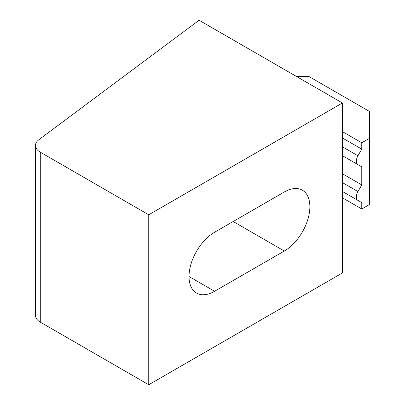 <?xml version="1.0" encoding="UTF-8"?>
<svg xmlns="http://www.w3.org/2000/svg" width="405" height="405" viewBox="0 0 405 405"><rect width="100%" height="100%" fill="white"/><g stroke="black" fill="none" stroke-linecap="round" stroke-linejoin="round"><path stroke-width="0.61" d="M342.407 131.615L361.771 142.793L361.771 149.146L357.939 155.788A7.67 4.43 120 0 0 357.939 164.643L361.771 166.855L361.771 184.923L342.407 173.745M361.771 166.855L342.407 155.672M361.771 149.146L342.407 137.963M342.407 102.986L199.098 20.25L38.92 139.669A16.433 9.487 0 0 0 35.483 145.476A16.433 9.487 0 0 0 40.292 152.184L148.746 214.797L148.746 384.75L342.407 272.94L342.407 102.986L148.746 214.797M35.483 145.476L35.483 315.429A16.433 9.487 0 0 0 40.292 322.137L148.746 384.75M284.305 191.99L214.589 232.242A36.151 20.873 120 0 0 190.973 264.1A36.151 20.873 120 0 0 196.516 293.068A36.151 20.873 120 0 0 214.589 291.276L284.305 251.024A36.151 20.873 120 0 0 307.927 219.166A36.151 20.873 120 0 0 302.383 190.198A36.151 20.873 120 0 0 284.305 191.99M361.771 184.923L357.939 191.565A7.67 4.43 120 0 0 357.939 200.419L361.771 202.632L361.771 208.985L342.407 197.802M361.771 202.632L342.407 191.454M361.771 208.985L369.517 204.515L369.517 138.323L361.771 142.793M369.517 138.323L369.517 111.486L309.096 76.601L296.703 76.601M40.292 152.184L40.292 322.137M357.939 155.788L342.407 146.818M357.939 191.565L342.407 182.599M233.179 221.51L284.305 251.024M189.029 276.519L214.589 291.276"/></g></svg>
